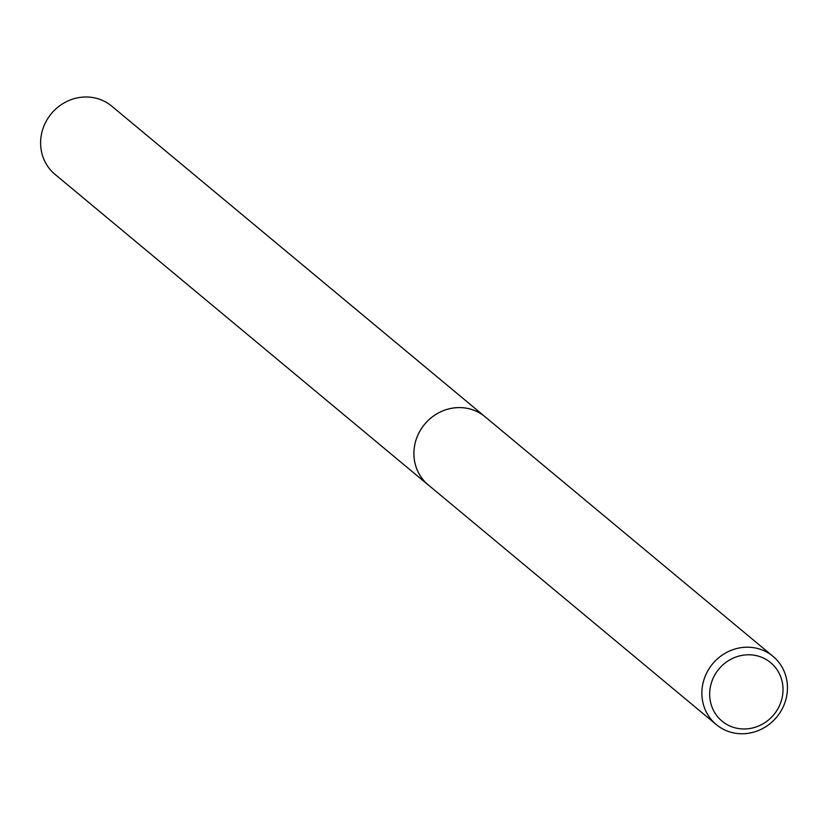 <?xml version="1.0" encoding="UTF-8"?>
<svg xmlns="http://www.w3.org/2000/svg" width="828" height="828" viewBox="0 0 828 828"><rect width="100%" height="100%" fill="white"/><g stroke="black" fill="none" stroke-linecap="round" stroke-linejoin="round"><path stroke-width="1.24" d="M716.282 724.583L428.324 484.98A44.36 41.659 -50.2 0 1 414.756 444.926A44.36 41.659 -50.2 0 1 443.115 410.76A44.36 41.659 -50.2 0 1 485.073 416.774L773.041 656.376A44.36 41.659 -50.2 0 1 786.6 696.431A44.36 41.659 -50.2 0 1 758.241 730.596A44.36 41.659 -50.2 0 1 716.282 724.583A44.36 41.659 -50.2 0 1 702.724 684.528A44.36 41.659 -50.2 0 1 731.083 650.363A44.36 41.659 -50.2 0 1 773.041 656.376M428.925 485.477A44.37 41.669 -50.2 0 1 414.745 444.915A44.37 41.669 -50.2 0 1 443.487 410.595A44.37 41.669 -50.2 0 1 485.674 417.271M782.284 696.979A38.026 35.707 -50.2 0 1 739.062 728.619A38.026 35.707 -50.2 0 1 710.393 686.774A38.026 35.707 -50.2 0 1 753.615 655.134A38.026 35.707 -50.2 0 1 782.284 696.979M429.173 485.684A44.381 41.679 -50.2 0 1 428.304 484.991L55.031 174.377A44.36 41.659 -50.2 0 1 45.105 123.393A44.36 41.659 -50.2 0 1 91.898 97.404A44.36 41.659 -50.2 0 1 111.78 106.17L485.073 416.753A44.381 41.679 -50.2 0 1 485.922 417.478M428.304 484.991A44.381 41.679 -50.2 0 1 418.388 433.986A44.381 41.679 -50.2 0 1 465.181 407.987A44.381 41.679 -50.2 0 1 485.073 416.753"/></g></svg>
